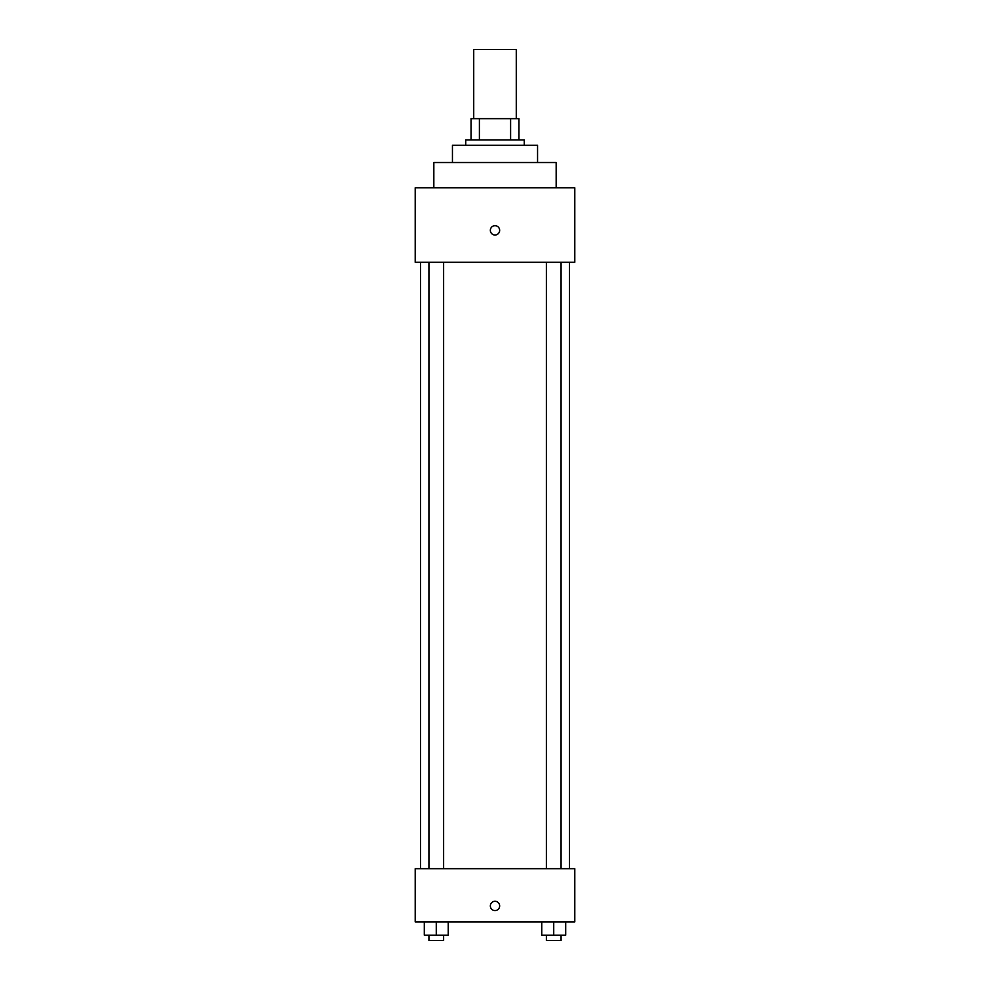<?xml version="1.0" encoding="UTF-8"?>
<svg xmlns="http://www.w3.org/2000/svg" width="990" height="990" viewBox="0 0 990 990"><rect width="100%" height="100%" fill="white"/><g stroke="black" fill="none" stroke-linecap="round" stroke-linejoin="round"><path stroke-width="1.49" d="M516.273 118.651L516.273 49.5L473.727 49.5L473.727 118.651M479.395 139.924L479.395 118.651L471.067 118.651L471.067 139.924L471.067 118.651M479.395 118.651L518.933 118.651L518.933 139.924M510.605 139.924L510.605 118.651M465.746 145.245L465.746 139.924L524.255 139.924L524.255 145.245M452.442 162.533L452.442 145.245L537.558 145.245L537.558 162.533M433.83 187.803L433.83 162.533L556.17 162.533L556.17 187.803M415.206 187.803L574.794 187.803L574.794 262.276L415.206 262.276L415.206 187.803M495 235.014A4.653 4.653 0 0 1 490.966 228.034A4.653 4.653 0 0 1 499.034 228.034A4.653 4.653 0 0 1 495 235.014M415.206 868.688L574.794 868.688L574.794 921.888L415.206 921.888L415.206 868.688M495 910.577A4.653 4.653 0 0 1 490.966 903.598A4.653 4.653 0 0 1 499.034 903.598A4.653 4.653 0 0 1 495 910.577M541.753 921.888L541.753 935.179L565.698 935.179L565.698 921.888L565.698 935.179M553.732 935.179L553.732 921.888M561.07 935.179L561.07 940.5L546.381 940.5L546.381 935.179M424.302 921.888L424.302 935.179L448.247 935.179L448.247 921.888L448.247 935.179M436.268 935.179L436.268 921.888M443.619 935.179L443.619 940.5L428.93 940.5L428.93 935.179M569.473 868.688L569.473 262.276M420.527 868.688L420.527 262.276M546.381 262.276L546.381 868.688M561.07 262.276L561.07 868.688M443.619 868.688L443.619 262.276M428.93 868.688L428.93 262.276"/></g></svg>
